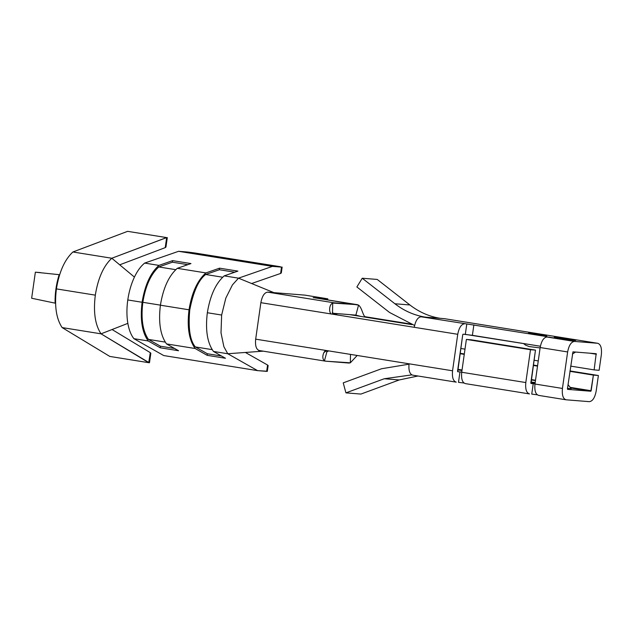 <?xml version="1.0" encoding="UTF-8"?>
<svg xmlns="http://www.w3.org/2000/svg" width="633" height="633" viewBox="0 0 633 633"><rect width="100%" height="100%" fill="white"/><g stroke="black" fill="none" stroke-linecap="round" stroke-linejoin="round"><path stroke-width="0.95" d="M158.733 266.952C150.781 274.279 145.479 286.069 142.836 302.313L161.154 305.256L142.836 302.313C140.85 318.621 142.71 330.98 148.423 339.407L165.213 342.105L148.423 339.407L160.466 346.219L174.613 348.49L160.466 346.219L160.244 347.786L148.201 340.965C142.045 332.372 140.012 319.475 142.093 302.257C144.902 285.103 150.519 272.807 158.954 265.385L144.648 263.091C140.827 266.161 137.416 270.829 134.425 277.08C131.221 283.932 129.005 291.56 127.779 299.955L142.093 302.257L127.779 299.955C126.616 308.366 126.632 316.168 127.842 323.368C129.005 329.959 131.023 335.055 133.895 338.671L148.201 340.965L133.895 338.671L163.718 355.556L257.584 370.637L227.753 353.744L213.448 351.45L225.483 358.262L207.173 355.327L195.13 348.506L166.519 343.909L178.553 350.729L160.244 347.786L178.553 350.729L166.519 343.909L195.13 348.506C188.974 339.913 186.941 327.008 189.022 309.798C191.831 292.636 197.456 280.348 205.891 272.926L177.272 268.329C168.837 275.751 163.211 288.039 160.402 305.201L189.022 309.798L160.402 305.201C158.321 322.411 160.363 335.316 166.519 343.909C160.363 335.316 158.321 322.411 160.402 305.201C163.211 288.039 168.837 275.751 177.272 268.329L205.891 272.926L219.572 268.17L237.889 271.114L224.201 275.869C215.766 283.291 210.148 295.579 207.331 312.734L221.645 315.036L225.815 298.119L232.438 284.882L238.506 278.164L224.201 275.869L238.506 278.164L272.419 266.382L178.561 251.309L144.648 263.091L158.954 265.385L172.643 260.63L190.96 263.573L177.272 268.329L190.96 263.573L172.643 260.63L172.421 262.197L187.811 264.665L172.421 262.197L158.733 266.952L175.713 269.674L158.733 266.952L172.421 262.197L172.643 260.63L158.954 265.385C150.519 272.807 144.902 285.103 142.093 302.257C140.012 319.475 142.045 332.372 148.201 340.965L160.244 347.786L160.466 346.219L148.423 339.407C142.71 330.98 140.85 318.621 142.836 302.313C145.479 286.069 150.781 274.279 158.733 266.952M165.395 246.466L165.229 247.638L119.7 264.823L165.229 247.638L166.661 237.597L127.621 231.338L72.882 251.989C64.629 259.712 59.138 272.016 56.4 288.893L95.314 295.144C98.036 278.235 103.527 265.931 111.796 258.24L72.882 251.989L111.796 258.24C103.527 265.931 98.036 278.235 95.314 295.144C93.217 312.109 95.124 324.998 101.043 333.828L127.842 323.368L101.043 333.828L148.731 362.685L150.282 352.652L112.065 329.524L150.282 352.652L150.163 353.499M266.699 371.199L257.584 370.637L163.718 355.556L133.895 338.671C131.023 335.055 129.005 329.959 127.842 323.368C126.632 316.168 126.616 308.366 127.779 299.955C129.005 291.56 131.221 283.932 134.425 277.08C137.416 270.829 140.827 266.161 144.648 263.091L178.561 251.309L187.653 252.037L178.561 251.309L272.419 266.382L238.506 278.164L273.915 292.652L304.884 295.128L327.775 298.808L313.153 297.676M440.157 318.32L444.279 318.644L440.157 318.32C429.127 316.5 419.046 312.053 409.899 304.964L377.228 279.438L362.242 278.235L377.228 279.438L409.899 304.964C419.046 312.053 429.127 316.5 440.157 318.32L425.17 317.117C414.148 315.305 404.06 310.85 394.913 303.761L409.899 304.964L394.913 303.761L362.242 278.235L394.913 303.761C404.06 310.85 414.148 315.305 425.17 317.117L440.157 318.32M313.794 297.684L322.949 299.156L313.794 297.684L327.775 298.808L327.625 299.9L327.775 298.808L304.884 295.128L267.672 292.145L334.058 302.811L332.689 303.057C328.353 304.995 329.152 314.34 331.834 314.071L414.251 327.308L260.867 302.677L255.677 339.161L409.06 363.801L326.525 350.547L323.811 352.708M549.215 337.191L574.432 341.424L597.663 343.284C600.725 344.233 601.959 348.023 601.35 354.646L599.127 370.289L594.126 369.886L596.183 353.705L572.952 351.845L567.437 388.836L567.611 389.374L590.834 391.241L591.159 390.735L570.578 387.428L591.159 390.735L593.39 375.1L569.929 371.334L598.383 375.504L596.159 391.139C594.885 397.714 592.615 401.219 589.355 401.662L566.124 399.803C563.061 398.853 561.835 395.063 562.436 388.44L534.972 384.025L562.436 388.44L567.635 351.948L562.436 388.44C561.835 395.063 563.061 398.853 566.124 399.803L589.355 401.662C592.615 401.219 594.885 397.714 596.159 391.139L598.383 375.504L593.39 375.1L590.834 391.241L567.611 389.374L567.437 388.836L572.952 351.845L596.183 353.705L594.126 369.886L599.127 370.289L601.35 354.646C601.959 348.023 600.725 344.233 597.663 343.284L574.432 341.424C571.172 341.867 568.909 345.373 567.635 351.948L540.163 347.533L534.972 384.025C534.363 390.656 535.589 394.438 538.651 395.388C535.589 394.438 534.363 390.656 534.972 384.025L540.163 347.533C541.437 340.958 543.7 337.452 546.967 337.009L549.848 337.199M465.397 383.622C462.335 382.672 461.109 378.882 461.71 372.259L466.386 339.415L471.379 339.818L466.386 339.415L530.486 349.717L525.809 382.554C525.208 389.184 526.434 392.966 529.497 393.916L465.397 383.622C462.335 382.672 461.109 378.882 461.71 372.259L525.809 382.554L530.486 349.717L535.478 350.112L466.386 339.415L461.71 372.259L525.809 382.554C525.208 389.184 526.434 392.966 529.497 393.916M412.748 375.163C409.678 374.214 408.451 370.424 409.06 363.801L452.555 370.788C451.946 377.41 453.181 381.201 456.243 382.15L412.748 375.163C409.678 374.214 408.451 370.424 409.06 363.801L452.555 370.788L457.746 334.295L452.555 370.788C451.946 377.41 453.181 381.201 456.243 382.15M325.75 361.19L324.476 360.731L326.929 351.655L324.476 360.731L325.75 361.19L350.35 362.804L350.5 354.393L350.35 362.804L357.178 355.469L350.35 362.804L348.981 363.057L325.544 361.166L259.166 350.508M566.124 399.803L538.651 395.388M537.18 394.786L531.744 394.098L533.231 383.677L534.988 383.859L530.984 383.495L533.231 383.677L531.744 394.098L537.18 394.786M463.926 383.012L458.49 382.332L459.969 371.911L461.734 372.093L457.722 371.729L459.969 371.911L458.49 382.332L463.926 383.012M590.834 391.241L570.942 388.045L590.834 391.241M461.955 370.534L457.738 369.862L461.955 370.534M530.945 381.96L535.17 382.585M535.059 383.4L530.826 382.823L535.059 383.4M567.579 387.807L567.492 388.409L571.243 388.63L568.023 384.69M530.984 383.495L535.478 350.112L471.379 339.818L535.478 350.112L530.81 382.957M464.551 323.772C461.291 324.215 459.02 327.72 457.746 334.295L414.251 327.308C415.525 320.733 417.788 317.228 421.056 316.785L466.798 323.954L421.056 316.785C417.788 317.228 415.525 320.733 414.251 327.308L457.746 334.295C459.02 327.72 461.291 324.215 464.551 323.772M457.722 371.729L462.739 334.699L463.063 334.2L465.31 334.374L466.798 323.954L465.31 334.374L540.384 346.235L472.392 335.316L473.872 324.887L472.392 335.316L463.063 334.2L462.739 334.699L457.548 371.183M531.229 379.99L535.463 380.528L531.229 379.99M535.51 380.243L531.285 379.578M384.247 378.748L411.782 374.886L384.247 378.748L399.233 379.95L360.913 394.066L345.927 392.871L384.247 378.748L345.927 392.871L343.228 382.862L345.927 392.871L360.913 394.066L399.233 379.95L417.93 376.01L399.233 379.95L384.247 378.748M409.005 364.189L381.541 368.746L343.228 382.862L381.541 368.746L409.005 364.189M598.383 375.504L569.985 370.938L598.383 375.504M537.575 365.732L533.35 365.051L537.575 365.732M464.313 353.966L460.096 353.285L464.313 353.966M460.041 353.681L464.258 354.361L460.041 353.681M533.295 365.447L537.512 366.127L533.295 365.447M457.817 369.316L462.035 369.996L457.817 369.316M567.437 388.836L567.611 389.374M324.476 360.731C320.781 358.151 324.151 349.487 326.644 350.563L255.677 339.161C255.044 345.832 256.27 349.622 259.364 350.532L258.652 350.453M259.142 350.5L259.364 350.532C256.27 349.622 255.044 345.832 255.677 339.161L260.867 302.677L331.834 314.071C329.152 314.34 328.353 304.995 332.689 303.057L332.515 313.248L332.689 303.057L357.289 304.671L322.949 299.156L357.289 304.671L334.058 302.811L267.672 292.145C264.396 292.549 262.125 296.054 260.867 302.677C262.125 296.054 264.396 292.549 267.672 292.145L273.915 292.652L238.506 278.164L232.438 284.882L225.815 298.119L221.645 315.036L221.004 332.855L223.876 346.694L227.753 353.744L263.225 351.157L227.753 353.744L223.876 346.694L221.004 332.855L221.645 315.036L207.331 312.734C205.25 329.951 207.292 342.857 213.448 351.45L227.753 353.744L257.584 370.637L266.675 371.365L267.466 365.803M356.877 286.955L362.242 278.235L356.877 286.955L389.548 312.473L356.877 286.955M523.523 343.529L525.517 345.12L529.172 346.567L540.107 347.928M389.548 312.473L414.591 325.465L389.548 312.473M547.134 336.653L466.798 323.954L547.134 336.653M542.109 334.778L529.212 333.069C527.534 333.069 528.8 333.393 533.002 334.05L545.907 335.751C547.577 335.759 546.319 335.435 542.109 334.778L540.542 335.134L542.109 334.778C546.319 335.435 547.577 335.759 545.907 335.751L533.002 334.05C528.8 333.393 527.534 333.069 529.212 333.069L542.109 334.778M570.452 339.256L555.094 337.231C553.1 337.223 554.603 337.611 559.612 338.394L574.97 340.419C576.964 340.427 575.452 340.04 570.452 339.256L568.727 339.707L570.452 339.256C575.452 340.04 576.964 340.427 574.97 340.419L559.612 338.394C554.603 337.611 553.1 337.223 555.094 337.231L570.452 339.256M597.663 343.284L444.279 318.644M357.289 304.671L358.563 305.13C362.131 307.701 363.152 317.062 365.55 316.777L409.891 323.898L365.55 316.777C363.152 317.062 362.131 307.701 358.563 305.13L355.865 315.123L332.578 313.24L355.865 315.123L358.563 305.13L322.949 299.156M546.967 337.009C543.7 337.452 541.437 340.958 540.163 347.533L567.635 351.948C568.909 345.373 571.172 341.867 574.432 341.424L546.967 337.009M335.308 314.19L336.827 314.474M360.557 316.373L411.956 324.634L349.432 314.585L360.557 316.373L355.865 315.123L360.557 316.373M594.126 369.886L570.665 366.119L594.126 369.886M538.256 360.913L534.038 360.232L538.256 360.913M465.002 349.147L460.784 348.466L465.002 349.147M596.357 354.251L589.806 353.198L596.357 354.251L596.183 353.705M251.61 283.521L280.609 273.448L281.511 267.11L272.419 266.382L281.511 267.11L279.43 266.572L194.727 252.971L281.511 267.11L280.609 273.448L251.61 283.521M245.375 352.454L267.577 365.027L245.375 352.454M280.767 272.34L280.609 273.448L281.321 272.918L282.144 267.118L281.511 267.11M194.727 252.971L187.653 252.037L194.727 252.971M134.425 277.08L111.796 258.24L134.425 277.08M166.534 237.589L111.796 258.24L166.661 237.597L127.621 231.338L166.534 237.589M95.314 295.144L56.4 288.893C54.327 305.826 56.234 318.723 62.121 327.577L101.043 333.828C95.124 324.998 93.217 312.109 95.314 295.144M148.874 362.535L101.043 333.828L62.121 327.577C56.234 318.723 54.327 305.826 56.4 288.893C59.138 272.016 64.629 259.712 72.882 251.989L127.621 231.338L166.661 237.597L165.229 247.638L165.949 247.076L167.294 237.604L166.661 237.597M148.731 362.685L109.818 356.434L148.731 362.685M62.121 327.577L109.818 356.434L62.121 327.577M205.662 274.485C198.62 279.841 193.318 291.631 189.773 309.853C188.112 328.234 189.971 340.594 195.352 346.939L212.15 349.638L195.352 346.939L207.395 353.76L221.542 356.031L207.395 353.76L207.173 355.327L225.483 358.262L213.448 351.45C207.292 342.857 205.25 329.951 207.331 312.734C210.148 295.579 215.766 283.291 224.201 275.869L237.889 271.114L219.572 268.17L219.35 269.729L234.74 272.206L219.35 269.729L205.662 274.485L222.65 277.214L205.662 274.485L219.35 269.729L219.572 268.17L205.891 272.926C197.456 280.348 191.831 292.636 189.022 309.798C186.941 327.008 188.974 339.913 195.13 348.506L207.173 355.327L207.395 353.76L195.352 346.939C189.971 340.594 188.112 328.234 189.773 309.853C193.318 291.631 198.62 279.841 205.662 274.485M150.836 353.238L150.282 352.652L148.85 362.701L149.491 362.709L150.836 353.238M266.675 371.365L267.308 371.365L268.139 365.565L267.577 365.027L266.675 371.365M35.361 272.182L59.146 274.675C56.234 284.043 54.881 293.538 55.095 303.152L31.65 298.246L35.361 272.182L40.354 272.586L35.361 272.182L31.65 298.246L55.095 303.152C54.881 293.538 56.234 284.043 59.146 274.675L36.144 272.269M41.105 272.791L40.354 272.586L41.105 272.791M328.685 350.888L326.636 351.948L327.166 350.729M575.626 352.059L572.39 353.997M545.219 335.696L529.845 333.504M574.384 340.372L555.616 337.698M335.474 314.221C333.955 313.849 332.918 313.177 332.365 312.196L332.499 313.264M262.64 351.196L263.265 351.157"/></g></svg>
